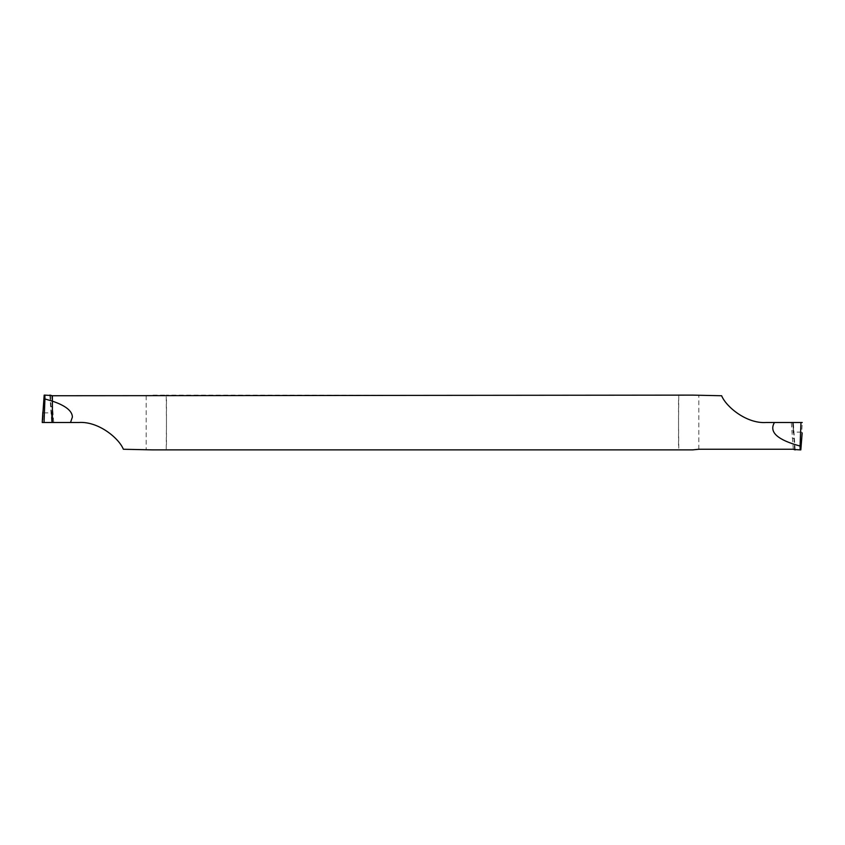<?xml version="1.0" encoding="UTF-8"?>
<svg xmlns="http://www.w3.org/2000/svg" width="845" height="845" viewBox="0 0 845 845"><rect width="100%" height="100%" fill="white"/><g stroke="black" fill="none" stroke-linecap="round" stroke-linejoin="round"><path stroke-width="0.63" stroke-dasharray="4.22 3.17" d="M49.855 395.122L51.682 422.5L52.39 422.5L52.39 395.745L52.39 422.5L44.035 422.5M49.844 395.101L51.682 422.5L52.39 422.5L51.798 412.054L52.39 422.5L51.682 422.5L78.68 422.5C99.562 420.556 120.983 441.259 123.37 449.255M42.757 422.5L51.883 422.5L51.344 412.867L43.296 412.867L42.757 422.5M51.703 395.745L53.71 422.5M44.172 395.122L50.468 395.122M42.841 412.043L43.296 412.867M50.499 395.46L51.344 412.867M152.322 449.878L166.201 449.878L166.465 422.5L166.465 445.336M166.465 399.664L166.465 422.5L166.201 395.122L152.322 395.122M166.201 449.878L692.678 449.878M692.678 395.122L678.799 395.122L678.535 422.5L678.535 399.664M678.535 445.336L678.535 422.5L678.799 449.878M793.297 449.255L791.29 422.5L766.32 422.5C745.438 424.443 724.017 403.741 721.63 395.745M802.243 422.5L793.117 422.5L793.656 432.133L801.704 432.133L802.243 422.5M792.61 422.5L793.202 432.946L793.117 422.5M795.145 449.878L793.318 422.5L792.642 422.5M795.156 449.899L793.318 422.5L791.29 422.5M800.828 449.878L794.532 449.878M802.159 432.957L801.704 432.133M794.501 449.54L793.656 432.133M678.799 395.122L166.201 395.122M52.823 407.142L50.795 406.17M146.185 395.745L146.185 449.255M698.815 449.255L698.815 395.745M792.177 437.858L794.205 438.882"/><path stroke-width="1.27" d="M51.682 422.5L52.39 422.5L52.39 395.745L49.844 395.101M794.501 449.54L800.12 449.878L800.078 446.044C777.315 439.854 768.781 432.006 774.474 422.5L766.32 422.5C746.557 423.926 726.056 406.72 721.63 395.745L692.678 395.122L52.39 395.745L52.39 401.143L44.922 398.956L44.88 395.122L50.499 395.46M42.757 422.5L70.526 422.5L72.406 417.039C72.216 410.913 65.551 405.611 52.39 401.143L52.39 422.5L42.25 422.5L44.172 395.122L44.88 395.122M44.922 398.956L44.035 422.5L42.25 422.5L42.841 412.054M795.156 449.899L793.297 449.255L698.815 449.255L692.678 449.878L152.322 449.878L123.37 449.255C118.944 438.28 98.442 421.074 78.68 422.5L70.526 422.5M802.243 422.5L774.474 422.5M800.12 449.878L800.828 449.878L802.159 432.957M800.078 446.044L800.965 422.5"/></g></svg>
